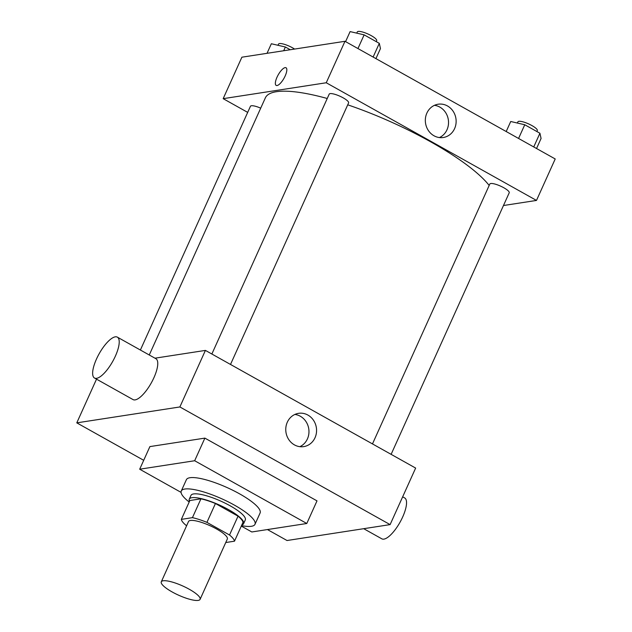 <?xml version="1.0" encoding="UTF-8"?>
<svg xmlns="http://www.w3.org/2000/svg" width="632" height="632" viewBox="0 0 632 632"><rect width="100%" height="100%" fill="white"/><g stroke="black" fill="none" stroke-linecap="round" stroke-linejoin="round"><path stroke-width="0.95" d="M198.203 600.4A21.291 5.048 24.3 0 1 175.269 593.606A21.291 5.048 24.3 0 1 161.286 581.835A21.291 5.048 24.3 0 1 182.767 585.99A21.291 5.048 24.3 0 1 200.091 599.357A21.291 5.048 24.3 0 1 198.203 600.4M161.286 581.835L188.518 521.519A21.291 5.048 24.3 0 1 209.998 525.682A21.291 5.048 24.3 0 1 227.323 539.041L200.091 599.357M181.352 519.37L189.861 500.52L200.944 498.814A29.001 6.881 24.3 0 1 215.433 503.514L238.043 516.17L229.527 535.012L206.925 522.364A29.001 6.881 24.3 0 0 192.436 517.655L181.352 519.37A29.001 6.881 24.3 0 0 186.306 525.548L186.622 525.721M225.743 542.54L234.488 541.189A29.001 6.881 24.3 0 0 229.527 535.012M238.043 516.17A29.001 6.881 24.3 0 1 242.996 522.34L234.488 541.189M241.803 524.979A29.799 7.071 -155.7 0 0 243.589 523.699A29.799 7.071 -155.7 0 0 219.336 504.992A29.799 7.071 -155.7 0 0 189.268 499.169A29.799 7.071 -155.7 0 0 189.489 501.358M189.268 499.169L190.967 495.401A29.799 7.071 24.3 0 1 221.042 501.223A29.799 7.071 24.3 0 1 245.295 519.923L243.589 523.699M215.433 503.514L206.925 522.364M200.944 498.814L192.436 517.655M189.189 502.013A40.448 9.591 24.3 0 1 181.266 491.017A40.448 9.591 24.3 0 1 222.077 498.924A40.448 9.591 24.3 0 1 254.996 524.307A40.448 9.591 24.3 0 1 251.418 526.29A40.448 9.591 24.3 0 1 241.511 525.634M181.266 491.017L186.377 479.712A40.448 9.591 24.3 0 1 227.188 487.612A40.448 9.591 24.3 0 1 260.1 512.994L254.996 524.307M181.076 492.383L139.688 469.213L194.664 460.736L306.789 523.494L251.812 531.97L241.305 526.093M139.688 469.213L149.895 446.595L204.879 438.118L317.003 500.876L306.789 523.494M204.879 438.118L194.664 460.736M267.439 529.561L287.023 540.518L390.11 524.615L179.875 406.953L76.788 422.855L143.709 460.309M96.522 379.145L76.788 422.855M390.11 524.615L415.643 468.075L205.408 350.405L154.966 358.186M287.307 422.216A16.843 15.373 -98.8 0 1 298.596 413.328A16.843 15.373 -98.8 0 1 316.356 427.627A16.843 15.373 -98.8 0 1 303.731 446.619A16.843 15.373 -98.8 0 1 288.832 439.674A16.843 15.373 -98.8 0 1 287.307 422.216M205.408 350.405L179.875 406.953M117.37 337.148L155.914 358.715A23.416 7.782 119.2 0 1 153.924 377.691A23.416 7.782 119.2 0 1 133.036 399.582L94.492 378.015A23.416 7.782 -60.8 0 0 115.38 356.124A23.416 7.782 -60.8 0 0 117.37 337.148A23.416 7.782 -60.8 0 0 99.137 353.778A23.416 7.782 -60.8 0 0 94.492 378.015M299.852 446.674A16.843 15.373 81.2 0 0 308.756 428.804A16.843 15.373 81.2 0 0 294.875 414.442M402.663 496.823L404.685 497.953A23.416 7.782 119.2 0 1 400.048 522.19A23.416 7.782 119.2 0 1 381.815 538.819L363.708 528.692M149.255 354.994L265.361 97.857A125.594 29.783 24.3 0 1 327.234 98.489M347.734 104.825A125.594 29.783 24.3 0 1 489.176 185.453M391.121 454.353L509.218 192.8A10.641 2.52 -155.7 0 0 502.227 186.914A10.641 2.52 -155.7 0 0 490.756 183.517A10.641 2.52 -155.7 0 0 489.816 184.038L372.477 443.917M140.383 350.025L250.438 106.295A10.641 2.52 24.3 0 1 260.708 108.159M211.862 354.015L329.201 94.144A10.641 2.52 24.3 0 1 339.937 96.222A10.641 2.52 24.3 0 1 348.595 102.905L230.506 364.451M503.475 205.518L536.489 200.431L326.254 82.76L223.167 98.663L247.689 112.385M536.489 200.431L555.212 158.964L344.977 41.293L241.89 57.196L223.167 98.663M344.977 41.293L326.254 82.76M454.59 128.62A16.843 15.373 -98.8 0 1 443.301 137.507A16.843 15.373 -98.8 0 1 425.541 123.208A16.843 15.373 -98.8 0 1 438.166 104.217A16.843 15.373 -98.8 0 1 453.065 111.161A16.843 15.373 -98.8 0 1 454.59 128.62M277.053 85.533A10.112 3.357 119.2 0 1 276.152 85.399A10.112 3.357 119.2 0 1 278.159 74.939A10.112 3.357 119.2 0 1 286.027 67.758A10.112 3.357 119.2 0 1 284.629 77.088A10.112 3.357 119.2 0 1 277.053 85.533M276.152 85.399A10.112 3.357 119.2 0 1 278.159 74.939A10.112 3.357 119.2 0 1 286.035 67.758M434.445 105.331A16.843 15.373 -98.8 0 1 446.99 129.789A16.843 15.373 -98.8 0 1 439.422 137.563M536.544 148.512L541.071 138.479L539.926 133.241L524.758 124.749L510.727 121.502L506.2 131.527M539.926 133.241L533.74 146.948M524.758 124.749L518.572 138.455M517.363 123.035L517.9 121.842A10.641 2.52 24.3 0 1 528.636 123.919A10.641 2.52 24.3 0 1 537.303 130.603L536.876 131.535M375.922 58.618L380.448 48.585L379.311 43.347L364.135 34.855L350.104 31.6L345.578 41.633M379.311 43.347L373.125 57.046M364.135 34.855L357.949 48.553M356.74 33.141L357.278 31.94A10.641 2.52 24.3 0 1 368.022 34.025A10.641 2.52 24.3 0 1 376.68 40.701L376.261 41.641M290.262 49.738L285.38 47.005L271.349 43.75L267.028 53.317M285.38 47.005L283.681 50.75M277.977 45.291L278.522 44.09A10.641 2.52 24.3 0 1 284.637 44.398A10.641 2.52 24.3 0 1 294.591 49.067"/></g></svg>
